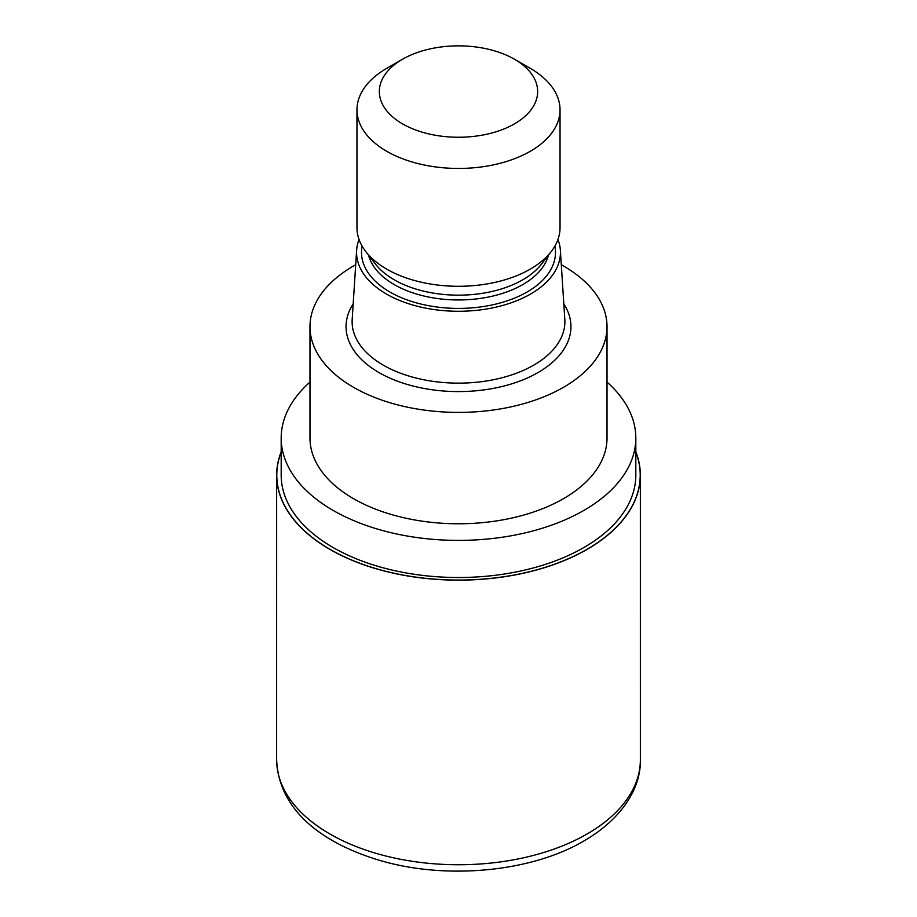<?xml version="1.0" encoding="UTF-8"?>
<svg xmlns="http://www.w3.org/2000/svg" width="917" height="917" viewBox="0 0 917 917"><rect width="100%" height="100%" fill="white"/><g stroke="black" fill="none" stroke-linecap="round" stroke-linejoin="round"><path stroke-width="1.38" d="M586.983 549.329A181.704 104.905 180 0 1 370.927 567.061A181.704 104.905 180 0 1 281.187 452.207A181.704 104.905 180 0 0 370.927 567.061A181.704 104.905 180 0 0 586.983 549.329A181.704 104.905 180 0 0 635.813 452.207A181.704 104.905 180 0 1 586.983 549.329M607.02 382.102A177.313 102.372 180 0 1 635.813 438.028A177.313 102.372 180 0 1 583.877 510.414A177.313 102.372 180 0 1 390.642 532.605A177.313 102.372 180 0 1 281.187 438.028A177.313 102.372 180 0 1 309.98 382.102M635.813 438.028L635.813 475.144A177.313 102.372 180 0 1 583.877 547.529A177.313 102.372 180 0 1 390.642 569.721A177.313 102.372 180 0 1 281.187 475.144L281.187 438.028M557.949 239.486A101.936 58.86 180 0 1 560.367 250.226L564.815 319.425A106.383 61.428 180 0 1 564.883 321.707A106.383 61.428 180 0 1 533.728 365.138A106.383 61.428 180 0 1 417.785 378.457A106.383 61.428 180 0 1 352.117 321.707A106.383 61.428 180 0 1 352.185 319.425L356.633 250.226A101.936 58.86 180 0 1 359.051 239.486M560.367 250.226A101.936 58.86 180 0 1 530.588 294.025A101.936 58.86 180 0 1 417.751 306.358A101.936 58.86 180 0 1 356.633 250.226M514.471 59.238L530.301 68.374A101.535 58.619 180 0 1 560.035 109.822L560.035 227.668A101.535 58.619 180 0 1 551.197 251.602L541.511 264.096A90.932 52.498 180 0 1 522.793 279.788A90.932 52.498 180 0 1 375.489 264.096L365.803 251.602A101.535 58.619 180 0 1 356.965 227.668L356.965 109.822A101.535 58.619 180 0 1 386.699 68.374L402.529 59.238A79.16 45.701 180 0 1 514.471 59.238A79.16 45.701 180 0 1 514.471 123.864A79.16 45.701 180 0 1 402.529 123.864A79.16 45.701 180 0 1 402.529 59.238L386.699 68.374M551.197 251.602A101.535 58.619 180 0 1 530.301 269.117A101.535 58.619 180 0 1 365.803 251.602M560.035 109.822A101.535 58.619 180 0 1 530.301 151.282A101.535 58.619 180 0 1 419.642 163.983A101.535 58.619 180 0 1 356.965 109.822M561.307 264.772A148.52 85.751 180 0 1 607.02 326.658A148.52 85.751 180 0 1 563.519 387.283A148.52 85.751 180 0 1 401.669 405.876A148.52 85.751 180 0 1 309.98 326.658A148.52 85.751 180 0 1 353.481 266.022A148.52 85.751 180 0 1 355.693 264.772M607.02 326.658L607.02 438.028A148.52 85.751 180 0 1 563.519 498.653A148.52 85.751 180 0 1 401.669 517.245A148.52 85.751 180 0 1 309.98 438.028L309.98 326.658M635.813 451.817A181.853 104.996 180 0 1 640.353 475.144A181.853 104.996 180 0 1 587.098 549.386A181.853 104.996 180 0 1 388.911 572.151A181.853 104.996 180 0 1 276.647 475.144A181.853 104.996 180 0 1 281.187 451.817M563.817 303.905A112.447 64.924 180 0 1 538.015 372.566A112.447 64.924 180 0 1 397.657 381.254A112.447 64.924 180 0 1 353.183 303.905M554.877 246.111A96.996 55.994 180 0 1 527.08 292.007A96.996 55.994 180 0 1 416.398 302.862A96.996 55.994 180 0 1 362.123 246.111M548.458 255.132A90.932 52.498 180 0 1 522.793 284.579A90.932 52.498 180 0 1 429.947 297.303A90.932 52.498 180 0 1 368.542 255.132M640.353 475.144L640.364 759.746A181.864 104.996 180 0 1 587.098 833.989A181.864 104.996 180 0 1 388.9 856.753A181.864 104.996 180 0 1 276.636 759.746L276.647 475.144M640.364 759.746C641.017 787.015 623.239 818.056 583.957 840.935C531.631 871.849 447.507 879.93 381.632 860.937C322.922 843.881 278.63 810.582 276.636 759.746"/></g></svg>

